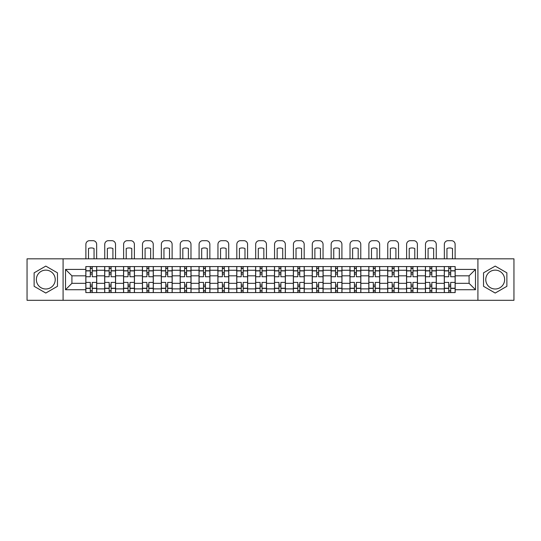 <?xml version="1.0" encoding="UTF-8"?>
<svg xmlns="http://www.w3.org/2000/svg" width="541" height="541" viewBox="0 0 541 541"><rect width="100%" height="100%" fill="white"/><g stroke="black" fill="none" stroke-linecap="round" stroke-linejoin="round"><path stroke-width="0.81" d="M45.796 289.002A9.434 9.434 0 0 1 36.362 279.569A9.434 9.434 0 0 1 45.796 270.135A9.434 9.434 0 0 1 55.229 279.569A9.434 9.434 0 0 1 45.796 289.002M495.204 289.002A9.434 9.434 0 0 1 485.771 279.569A9.434 9.434 0 0 1 495.204 270.135A9.434 9.434 0 0 1 504.638 279.569A9.434 9.434 0 0 1 495.204 289.002M477.913 300.309L513.95 300.309L513.95 258.828L27.05 258.828L27.05 300.309L477.913 300.309L477.913 258.828M104.69 292.573L104.69 270.257L96.711 270.257L96.711 292.573M96.711 270.257L96.711 266.571M104.69 270.257L104.69 266.571M115.578 266.571L115.578 292.573M123.558 292.573L123.558 266.571M134.445 266.571L134.445 292.573M142.425 292.573L142.425 266.571M153.313 266.571L153.313 292.573M161.292 292.573L161.292 266.571M172.18 266.571L172.18 292.573M180.16 292.573L180.16 266.571M191.041 266.571L191.041 292.573M199.027 292.573L199.027 266.571M209.908 266.571L209.908 292.573M217.895 292.573L217.895 266.571M228.775 266.571L228.775 292.573M236.755 292.573L236.755 266.571M247.643 266.571L247.643 292.573M255.623 292.573L255.623 266.571M266.51 266.571L266.51 292.573M274.49 292.573L274.49 266.571M285.377 266.571L285.377 292.573M293.357 292.573L293.357 266.571M304.245 266.571L304.245 292.573M312.225 292.573L312.225 266.571M323.105 266.571L323.105 292.573M331.092 292.573L331.092 266.571M341.973 266.571L341.973 292.573M349.959 292.573L349.959 266.571M360.84 266.571L360.84 292.573M368.82 292.573L368.82 266.571M379.708 266.571L379.708 292.573M387.687 292.573L387.687 266.571M398.575 266.571L398.575 292.573M406.555 292.573L406.555 266.571M417.442 266.571L417.442 292.573M425.422 292.573L425.422 266.571M436.31 266.571L436.31 292.573M444.289 292.573L444.289 266.571M444.289 283.322L436.31 283.322M425.422 283.322L417.442 283.322M406.555 283.322L398.575 283.322M387.687 283.322L379.708 283.322M368.82 283.322L360.84 283.322M349.959 283.322L341.973 283.322M331.092 283.322L323.105 283.322M312.225 283.322L304.245 283.322M293.357 283.322L285.377 283.322M274.49 283.322L266.51 283.322M255.623 283.322L247.643 283.322M236.755 283.322L228.775 283.322M217.895 283.322L209.908 283.322M199.027 283.322L191.041 283.322M180.16 283.322L172.18 283.322M161.292 283.322L153.313 283.322M142.425 283.322L134.445 283.322M123.558 283.322L115.578 283.322M104.69 283.322L96.711 283.322M444.289 275.822L436.31 275.822M425.422 275.822L417.442 275.822M406.555 275.822L398.575 275.822M387.687 275.822L379.708 275.822M368.82 275.822L360.84 275.822M349.959 275.822L341.973 275.822M331.092 275.822L323.105 275.822M312.225 275.822L304.245 275.822M293.357 275.822L285.377 275.822M274.49 275.822L266.51 275.822M255.623 275.822L247.643 275.822M236.755 275.822L228.775 275.822M217.895 275.822L209.908 275.822M199.027 275.822L191.041 275.822M180.16 275.822L172.18 275.822M161.292 275.822L153.313 275.822M142.425 275.822L134.445 275.822M123.558 275.822L115.578 275.822M104.69 275.822L96.711 275.822M71.919 283.322L85.83 283.322L85.83 275.822L71.919 275.822L71.919 283.322L65.508 289.733L65.508 269.411L85.83 269.411L85.83 275.822M455.17 275.822L455.17 283.322L469.081 283.322L469.081 275.822L455.17 275.822L455.17 266.571L85.83 266.571L85.83 269.411M455.17 269.411L475.492 269.411L475.492 289.733L455.17 289.733L455.17 283.322M85.83 283.322L85.83 292.573L455.17 292.573L455.17 289.733M85.83 289.733L65.508 289.733M63.087 300.309L63.087 258.828M57.468 272.833L45.796 266.098L34.124 272.833L34.124 286.311L45.796 293.046L57.468 286.311L57.468 272.833M506.876 272.833L495.204 266.098L483.532 272.833L483.532 286.311L495.204 293.046L506.876 286.311L506.876 272.833M92.234 290.76L90.3 290.76M90.3 268.383L92.234 268.383M111.101 290.76L109.167 290.76M109.167 268.383L111.101 268.383M129.968 290.76L128.034 290.76M128.034 268.383L129.968 268.383M148.836 290.76L146.902 290.76M146.902 268.383L148.836 268.383M167.703 290.76L165.769 290.76M165.769 268.383L167.703 268.383M186.571 290.76L184.637 290.76M184.637 268.383L186.571 268.383M205.438 290.76L203.497 290.76M203.497 268.383L205.438 268.383M224.299 290.76L222.365 290.76M222.365 268.383L224.299 268.383M243.166 290.76L241.232 290.76M241.232 268.383L243.166 268.383M262.033 290.76L260.099 290.76M260.099 268.383L262.033 268.383M280.901 290.76L278.967 290.76M278.967 268.383L280.901 268.383M299.768 290.76L297.834 290.76M297.834 268.383L299.768 268.383M318.635 290.76L316.701 290.76M316.701 268.383L318.635 268.383M337.503 290.76L335.562 290.76M335.562 268.383L337.503 268.383M356.363 290.76L354.429 290.76M354.429 268.383L356.363 268.383M375.231 290.76L373.297 290.76M373.297 268.383L375.231 268.383M394.098 290.76L392.164 290.76M392.164 268.383L394.098 268.383M412.966 290.76L411.032 290.76M411.032 268.383L412.966 268.383M431.833 290.76L429.899 290.76M429.899 268.383L431.833 268.383M450.7 290.76L448.766 290.76M448.766 268.383L450.7 268.383M65.508 269.411L71.919 275.822M469.081 283.322L475.492 289.733M469.081 275.822L475.492 269.411M96.65 292.573L96.65 276.728L92.234 276.728L92.234 266.571M90.3 266.571L90.3 276.728L85.884 276.728L85.884 266.571M96.65 276.728L96.65 266.571M85.884 292.573L85.884 282.416L90.3 282.416L90.3 292.573M92.234 292.573L92.234 282.416L96.65 282.416M90.3 274.071L92.234 274.071M85.884 282.416L85.884 276.728M92.234 285.073L90.3 285.073M92.234 290.997L90.3 290.997M90.3 286.642L92.234 286.642M92.234 272.495L90.3 272.495M90.3 268.14L92.234 268.14M96.65 258.828L96.65 244.316A3.631 3.631 0 0 0 93.025 240.691L89.515 240.691A3.631 3.631 0 0 0 85.884 244.316L85.884 258.828M88.487 258.828L88.487 248.481A7.5 7.5 0 0 1 94.053 248.481L94.053 258.828M115.517 292.573L115.517 276.728L111.101 276.728L111.101 266.571M109.167 266.571L109.167 276.728L104.751 276.728L104.751 266.571M115.517 276.728L115.517 266.571M104.751 292.573L104.751 282.416L109.167 282.416L109.167 292.573M111.101 292.573L111.101 282.416L115.517 282.416M109.167 274.071L111.101 274.071M104.751 282.416L104.751 276.728M111.101 285.073L109.167 285.073M111.101 290.997L109.167 290.997M109.167 286.642L111.101 286.642M111.101 272.495L109.167 272.495M109.167 268.14L111.101 268.14M115.517 258.828L115.517 244.316A3.631 3.631 0 0 0 111.886 240.691L108.383 240.691A3.631 3.631 0 0 0 104.751 244.316L104.751 258.828M107.355 258.828L107.355 248.481A7.5 7.5 0 0 1 112.913 248.481L112.913 258.828M134.384 292.573L134.384 276.728L129.968 276.728L129.968 266.571M128.034 266.571L128.034 276.728L123.619 276.728L123.619 266.571M134.384 276.728L134.384 266.571M123.619 292.573L123.619 282.416L128.034 282.416L128.034 292.573M129.968 292.573L129.968 282.416L134.384 282.416M128.034 274.071L129.968 274.071M123.619 282.416L123.619 276.728M129.968 285.073L128.034 285.073M129.968 290.997L128.034 290.997M128.034 286.642L129.968 286.642M129.968 272.495L128.034 272.495M128.034 268.14L129.968 268.14M134.384 258.828L134.384 244.316A3.631 3.631 0 0 0 130.753 240.691L127.25 240.691A3.631 3.631 0 0 0 123.619 244.316L123.619 258.828M126.222 258.828L126.222 248.481A7.5 7.5 0 0 1 131.781 248.481L131.781 258.828M153.252 292.573L153.252 276.728L148.836 276.728L148.836 266.571M146.902 266.571L146.902 276.728L142.486 276.728L142.486 266.571M153.252 276.728L153.252 266.571M142.486 292.573L142.486 282.416L146.902 282.416L146.902 292.573M148.836 292.573L148.836 282.416L153.252 282.416M146.902 274.071L148.836 274.071M142.486 282.416L142.486 276.728M148.836 285.073L146.902 285.073M148.836 290.997L146.902 290.997M146.902 286.642L148.836 286.642M148.836 272.495L146.902 272.495M146.902 268.14L148.836 268.14M153.252 258.828L153.252 244.316A3.631 3.631 0 0 0 149.62 240.691L146.117 240.691A3.631 3.631 0 0 0 142.486 244.316L142.486 258.828M145.089 258.828L145.089 248.481A7.5 7.5 0 0 1 150.648 248.481L150.648 258.828M172.119 292.573L172.119 276.728L167.703 276.728L167.703 266.571M165.769 266.571L165.769 276.728L161.353 276.728L161.353 266.571M172.119 276.728L172.119 266.571M161.353 292.573L161.353 282.416L165.769 282.416L165.769 292.573M167.703 292.573L167.703 282.416L172.119 282.416M165.769 274.071L167.703 274.071M161.353 282.416L161.353 276.728M167.703 285.073L165.769 285.073M167.703 290.997L165.769 290.997M165.769 286.642L167.703 286.642M167.703 272.495L165.769 272.495M165.769 268.14L167.703 268.14M172.119 258.828L172.119 244.316A3.631 3.631 0 0 0 168.488 240.691L164.978 240.691A3.631 3.631 0 0 0 161.353 244.316L161.353 258.828M163.95 258.828L163.95 248.481A7.5 7.5 0 0 1 169.516 248.481L169.516 258.828M190.98 292.573L190.98 276.728L186.571 276.728L186.571 266.571M184.637 266.571L184.637 276.728L180.221 276.728L180.221 266.571M190.98 276.728L190.98 266.571M180.221 292.573L180.221 282.416L184.637 282.416L184.637 292.573M186.571 292.573L186.571 282.416L190.98 282.416M184.637 274.071L186.571 274.071M180.221 282.416L180.221 276.728M186.571 285.073L184.637 285.073M186.571 290.997L184.637 290.997M184.637 286.642L186.571 286.642M186.571 272.495L184.637 272.495M184.637 268.14L186.571 268.14M190.98 258.828L190.98 244.316A3.631 3.631 0 0 0 187.355 240.691L183.845 240.691A3.631 3.631 0 0 0 180.221 244.316L180.221 258.828M182.817 258.828L182.817 248.481A7.5 7.5 0 0 1 188.383 248.481L188.383 258.828M209.847 292.573L209.847 276.728L205.438 276.728L205.438 266.571M203.497 266.571L203.497 276.728L199.088 276.728L199.088 266.571M209.847 276.728L209.847 266.571M199.088 292.573L199.088 282.416L203.497 282.416L203.497 292.573M205.438 292.573L205.438 282.416L209.847 282.416M203.497 274.071L205.438 274.071M199.088 282.416L199.088 276.728M205.438 285.073L203.497 285.073M205.438 290.997L203.497 290.997M203.497 286.642L205.438 286.642M205.438 272.495L203.497 272.495M203.497 268.14L205.438 268.14M209.847 258.828L209.847 244.316A3.631 3.631 0 0 0 206.222 240.691L202.713 240.691A3.631 3.631 0 0 0 199.088 244.316L199.088 258.828M201.685 258.828L201.685 248.481A7.5 7.5 0 0 1 207.25 248.481L207.25 258.828M228.715 292.573L228.715 276.728L224.299 276.728L224.299 266.571M222.365 266.571L222.365 276.728L217.955 276.728L217.955 266.571M228.715 276.728L228.715 266.571M217.955 292.573L217.955 282.416L222.365 282.416L222.365 292.573M224.299 292.573L224.299 282.416L228.715 282.416M222.365 274.071L224.299 274.071M217.955 282.416L217.955 276.728M224.299 285.073L222.365 285.073M224.299 290.997L222.365 290.997M222.365 286.642L224.299 286.642M224.299 272.495L222.365 272.495M222.365 268.14L224.299 268.14M228.715 258.828L228.715 244.316A3.631 3.631 0 0 0 225.09 240.691L221.58 240.691A3.631 3.631 0 0 0 217.955 244.316L217.955 258.828M220.552 258.828L220.552 248.481A7.5 7.5 0 0 1 226.118 248.481L226.118 258.828M247.582 292.573L247.582 276.728L243.166 276.728L243.166 266.571M241.232 266.571L241.232 276.728L236.816 276.728L236.816 266.571M247.582 276.728L247.582 266.571M236.816 292.573L236.816 282.416L241.232 282.416L241.232 292.573M243.166 292.573L243.166 282.416L247.582 282.416M241.232 274.071L243.166 274.071M236.816 282.416L236.816 276.728M243.166 285.073L241.232 285.073M243.166 290.997L241.232 290.997M241.232 286.642L243.166 286.642M243.166 272.495L241.232 272.495M241.232 268.14L243.166 268.14M247.582 258.828L247.582 244.316A3.631 3.631 0 0 0 243.957 240.691L240.447 240.691A3.631 3.631 0 0 0 236.816 244.316L236.816 258.828M239.42 258.828L239.42 248.481A7.5 7.5 0 0 1 244.985 248.481L244.985 258.828M266.449 292.573L266.449 276.728L262.033 276.728L262.033 266.571M260.099 266.571L260.099 276.728L255.683 276.728L255.683 266.571M266.449 276.728L266.449 266.571M255.683 292.573L255.683 282.416L260.099 282.416L260.099 292.573M262.033 292.573L262.033 282.416L266.449 282.416M260.099 274.071L262.033 274.071M255.683 282.416L255.683 276.728M262.033 285.073L260.099 285.073M262.033 290.997L260.099 290.997M260.099 286.642L262.033 286.642M262.033 272.495L260.099 272.495M260.099 268.14L262.033 268.14M266.449 258.828L266.449 244.316A3.631 3.631 0 0 0 262.818 240.691L259.315 240.691A3.631 3.631 0 0 0 255.683 244.316L255.683 258.828M258.287 258.828L258.287 248.481A7.5 7.5 0 0 1 263.846 248.481L263.846 258.828M285.317 292.573L285.317 276.728L280.901 276.728L280.901 266.571M278.967 266.571L278.967 276.728L274.551 276.728L274.551 266.571M285.317 276.728L285.317 266.571M274.551 292.573L274.551 282.416L278.967 282.416L278.967 292.573M280.901 292.573L280.901 282.416L285.317 282.416M278.967 274.071L280.901 274.071M274.551 282.416L274.551 276.728M280.901 285.073L278.967 285.073M280.901 290.997L278.967 290.997M278.967 286.642L280.901 286.642M280.901 272.495L278.967 272.495M278.967 268.14L280.901 268.14M285.317 258.828L285.317 244.316A3.631 3.631 0 0 0 281.685 240.691L278.182 240.691A3.631 3.631 0 0 0 274.551 244.316L274.551 258.828M277.154 258.828L277.154 248.481A7.5 7.5 0 0 1 282.713 248.481L282.713 258.828M304.184 292.573L304.184 276.728L299.768 276.728L299.768 266.571M297.834 266.571L297.834 276.728L293.418 276.728L293.418 266.571M304.184 276.728L304.184 266.571M293.418 292.573L293.418 282.416L297.834 282.416L297.834 292.573M299.768 292.573L299.768 282.416L304.184 282.416M297.834 274.071L299.768 274.071M293.418 282.416L293.418 276.728M299.768 285.073L297.834 285.073M299.768 290.997L297.834 290.997M297.834 286.642L299.768 286.642M299.768 272.495L297.834 272.495M297.834 268.14L299.768 268.14M304.184 258.828L304.184 244.316A3.631 3.631 0 0 0 300.553 240.691L297.043 240.691A3.631 3.631 0 0 0 293.418 244.316L293.418 258.828M296.015 258.828L296.015 248.481A7.5 7.5 0 0 1 301.58 248.481L301.58 258.828M323.045 292.573L323.045 276.728L318.635 276.728L318.635 266.571M316.701 266.571L316.701 276.728L312.285 276.728L312.285 266.571M323.045 276.728L323.045 266.571M312.285 292.573L312.285 282.416L316.701 282.416L316.701 292.573M318.635 292.573L318.635 282.416L323.045 282.416M316.701 274.071L318.635 274.071M312.285 282.416L312.285 276.728M318.635 285.073L316.701 285.073M318.635 290.997L316.701 290.997M316.701 286.642L318.635 286.642M318.635 272.495L316.701 272.495M316.701 268.14L318.635 268.14M323.045 258.828L323.045 244.316A3.631 3.631 0 0 0 319.42 240.691L315.91 240.691A3.631 3.631 0 0 0 312.285 244.316L312.285 258.828M314.882 258.828L314.882 248.481A7.5 7.5 0 0 1 320.448 248.481L320.448 258.828M341.912 292.573L341.912 276.728L337.503 276.728L337.503 266.571M335.562 266.571L335.562 276.728L331.153 276.728L331.153 266.571M341.912 276.728L341.912 266.571M331.153 292.573L331.153 282.416L335.562 282.416L335.562 292.573M337.503 292.573L337.503 282.416L341.912 282.416M335.562 274.071L337.503 274.071M331.153 282.416L331.153 276.728M337.503 285.073L335.562 285.073M337.503 290.997L335.562 290.997M335.562 286.642L337.503 286.642M337.503 272.495L335.562 272.495M335.562 268.14L337.503 268.14M341.912 258.828L341.912 244.316A3.631 3.631 0 0 0 338.287 240.691L334.778 240.691A3.631 3.631 0 0 0 331.153 244.316L331.153 258.828M333.75 258.828L333.75 248.481A7.5 7.5 0 0 1 339.315 248.481L339.315 258.828M360.779 292.573L360.779 276.728L356.363 276.728L356.363 266.571M354.429 266.571L354.429 276.728L350.02 276.728L350.02 266.571M360.779 276.728L360.779 266.571M350.02 292.573L350.02 282.416L354.429 282.416L354.429 292.573M356.363 292.573L356.363 282.416L360.779 282.416M354.429 274.071L356.363 274.071M350.02 282.416L350.02 276.728M356.363 285.073L354.429 285.073M356.363 290.997L354.429 290.997M354.429 286.642L356.363 286.642M356.363 272.495L354.429 272.495M354.429 268.14L356.363 268.14M360.779 258.828L360.779 244.316A3.631 3.631 0 0 0 357.155 240.691L353.645 240.691A3.631 3.631 0 0 0 350.02 244.316L350.02 258.828M352.617 258.828L352.617 248.481A7.5 7.5 0 0 1 358.183 248.481L358.183 258.828M379.647 292.573L379.647 276.728L375.231 276.728L375.231 266.571M373.297 266.571L373.297 276.728L368.881 276.728L368.881 266.571M379.647 276.728L379.647 266.571M368.881 292.573L368.881 282.416L373.297 282.416L373.297 292.573M375.231 292.573L375.231 282.416L379.647 282.416M373.297 274.071L375.231 274.071M368.881 282.416L368.881 276.728M375.231 285.073L373.297 285.073M375.231 290.997L373.297 290.997M373.297 286.642L375.231 286.642M375.231 272.495L373.297 272.495M373.297 268.14L375.231 268.14M379.647 258.828L379.647 244.316A3.631 3.631 0 0 0 376.022 240.691L372.512 240.691A3.631 3.631 0 0 0 368.881 244.316L368.881 258.828M371.484 258.828L371.484 248.481A7.5 7.5 0 0 1 377.05 248.481L377.05 258.828M398.514 292.573L398.514 276.728L394.098 276.728L394.098 266.571M392.164 266.571L392.164 276.728L387.748 276.728L387.748 266.571M398.514 276.728L398.514 266.571M387.748 292.573L387.748 282.416L392.164 282.416L392.164 292.573M394.098 292.573L394.098 282.416L398.514 282.416M392.164 274.071L394.098 274.071M387.748 282.416L387.748 276.728M394.098 285.073L392.164 285.073M394.098 290.997L392.164 290.997M392.164 286.642L394.098 286.642M394.098 272.495L392.164 272.495M392.164 268.14L394.098 268.14M398.514 258.828L398.514 244.316A3.631 3.631 0 0 0 394.883 240.691L391.38 240.691A3.631 3.631 0 0 0 387.748 244.316L387.748 258.828M390.352 258.828L390.352 248.481A7.5 7.5 0 0 1 395.911 248.481L395.911 258.828M417.382 292.573L417.382 276.728L412.966 276.728L412.966 266.571M411.032 266.571L411.032 276.728L406.616 276.728L406.616 266.571M417.382 276.728L417.382 266.571M406.616 292.573L406.616 282.416L411.032 282.416L411.032 292.573M412.966 292.573L412.966 282.416L417.382 282.416M411.032 274.071L412.966 274.071M406.616 282.416L406.616 276.728M412.966 285.073L411.032 285.073M412.966 290.997L411.032 290.997M411.032 286.642L412.966 286.642M412.966 272.495L411.032 272.495M411.032 268.14L412.966 268.14M417.382 258.828L417.382 244.316A3.631 3.631 0 0 0 413.75 240.691L410.247 240.691A3.631 3.631 0 0 0 406.616 244.316L406.616 258.828M409.219 258.828L409.219 248.481A7.5 7.5 0 0 1 414.778 248.481L414.778 258.828M436.249 292.573L436.249 276.728L431.833 276.728L431.833 266.571M429.899 266.571L429.899 276.728L425.483 276.728L425.483 266.571M436.249 276.728L436.249 266.571M425.483 292.573L425.483 282.416L429.899 282.416L429.899 292.573M431.833 292.573L431.833 282.416L436.249 282.416M429.899 274.071L431.833 274.071M425.483 282.416L425.483 276.728M431.833 285.073L429.899 285.073M431.833 290.997L429.899 290.997M429.899 286.642L431.833 286.642M431.833 272.495L429.899 272.495M429.899 268.14L431.833 268.14M436.249 258.828L436.249 244.316A3.631 3.631 0 0 0 432.617 240.691L429.114 240.691A3.631 3.631 0 0 0 425.483 244.316L425.483 258.828M428.087 258.828L428.087 248.481A7.5 7.5 0 0 1 433.645 248.481L433.645 258.828M455.116 292.573L455.116 276.728L450.7 276.728L450.7 266.571M448.766 266.571L448.766 276.728L444.35 276.728L444.35 266.571M455.116 276.728L455.116 266.571M444.35 292.573L444.35 282.416L448.766 282.416L448.766 292.573M450.7 292.573L450.7 282.416L455.116 282.416M448.766 274.071L450.7 274.071M444.35 282.416L444.35 276.728M450.7 285.073L448.766 285.073M450.7 290.997L448.766 290.997M448.766 286.642L450.7 286.642M450.7 272.495L448.766 272.495M448.766 268.14L450.7 268.14M455.116 258.828L455.116 244.316A3.631 3.631 0 0 0 451.485 240.691L447.975 240.691A3.631 3.631 0 0 0 444.35 244.316L444.35 258.828M446.947 258.828L446.947 248.481A7.5 7.5 0 0 1 452.513 248.481L452.513 258.828M425.422 270.257L417.442 270.257M406.555 270.257L398.575 270.257M387.687 270.257L379.708 270.257M368.82 270.257L360.84 270.257M349.959 270.257L341.973 270.257M331.092 270.257L323.105 270.257M312.225 270.257L304.245 270.257M293.357 270.257L285.377 270.257M274.49 270.257L266.51 270.257M255.623 270.257L247.643 270.257M236.755 270.257L228.775 270.257M217.895 270.257L209.908 270.257M199.027 270.257L191.041 270.257M180.16 270.257L172.18 270.257M161.292 270.257L153.313 270.257M142.425 270.257L134.445 270.257M123.558 270.257L115.578 270.257M444.289 270.257L436.31 270.257M425.422 288.88L417.442 288.88M406.555 288.88L398.575 288.88M387.687 288.88L379.708 288.88M368.82 288.88L360.84 288.88M349.959 288.88L341.973 288.88M331.092 288.88L323.105 288.88M312.225 288.88L304.245 288.88M293.357 288.88L285.377 288.88M274.49 288.88L266.51 288.88M255.623 288.88L247.643 288.88M236.755 288.88L228.775 288.88M217.895 288.88L209.908 288.88M199.027 288.88L191.041 288.88M180.16 288.88L172.18 288.88M161.292 288.88L153.313 288.88M142.425 288.88L134.445 288.88M123.558 288.88L115.578 288.88M104.69 288.88L96.711 288.88M444.289 288.88L436.31 288.88M96.65 270.743L92.234 270.743M90.3 270.743L85.884 270.743M90.3 270.906L85.884 270.906M90.3 288.238L85.884 288.238M90.3 288.4L85.884 288.4M96.65 288.4L92.234 288.4M96.65 270.906L92.234 270.906M96.65 288.238L92.234 288.238M115.517 270.743L111.101 270.743M109.167 270.743L104.751 270.743M109.167 270.906L104.751 270.906M109.167 288.238L104.751 288.238M109.167 288.4L104.751 288.4M115.517 288.4L111.101 288.4M115.517 270.906L111.101 270.906M115.517 288.238L111.101 288.238M134.384 270.743L129.968 270.743M128.034 270.743L123.619 270.743M128.034 270.906L123.619 270.906M128.034 288.238L123.619 288.238M128.034 288.4L123.619 288.4M134.384 288.4L129.968 288.4M134.384 270.906L129.968 270.906M134.384 288.238L129.968 288.238M153.252 270.743L148.836 270.743M146.902 270.743L142.486 270.743M146.902 270.906L142.486 270.906M146.902 288.238L142.486 288.238M146.902 288.4L142.486 288.4M153.252 288.4L148.836 288.4M153.252 270.906L148.836 270.906M153.252 288.238L148.836 288.238M172.119 270.743L167.703 270.743M165.769 270.743L161.353 270.743M165.769 270.906L161.353 270.906M165.769 288.238L161.353 288.238M165.769 288.4L161.353 288.4M172.119 288.4L167.703 288.4M172.119 270.906L167.703 270.906M172.119 288.238L167.703 288.238M190.98 270.743L186.571 270.743M184.637 270.743L180.221 270.743M184.637 270.906L180.221 270.906M184.637 288.238L180.221 288.238M184.637 288.4L180.221 288.4M190.98 288.4L186.571 288.4M190.98 270.906L186.571 270.906M190.98 288.238L186.571 288.238M209.847 270.743L205.438 270.743M203.497 270.743L199.088 270.743M203.497 270.906L199.088 270.906M203.497 288.238L199.088 288.238M203.497 288.4L199.088 288.4M209.847 288.4L205.438 288.4M209.847 270.906L205.438 270.906M209.847 288.238L205.438 288.238M228.715 270.743L224.299 270.743M222.365 270.743L217.955 270.743M222.365 270.906L217.955 270.906M222.365 288.238L217.955 288.238M222.365 288.4L217.955 288.4M228.715 288.4L224.299 288.4M228.715 270.906L224.299 270.906M228.715 288.238L224.299 288.238M247.582 270.743L243.166 270.743M241.232 270.743L236.816 270.743M241.232 270.906L236.816 270.906M241.232 288.238L236.816 288.238M241.232 288.4L236.816 288.4M247.582 288.4L243.166 288.4M247.582 270.906L243.166 270.906M247.582 288.238L243.166 288.238M266.449 270.743L262.033 270.743M260.099 270.743L255.683 270.743M260.099 270.906L255.683 270.906M260.099 288.238L255.683 288.238M260.099 288.4L255.683 288.4M266.449 288.4L262.033 288.4M266.449 270.906L262.033 270.906M266.449 288.238L262.033 288.238M285.317 270.743L280.901 270.743M278.967 270.743L274.551 270.743M278.967 270.906L274.551 270.906M278.967 288.238L274.551 288.238M278.967 288.4L274.551 288.4M285.317 288.4L280.901 288.4M285.317 270.906L280.901 270.906M285.317 288.238L280.901 288.238M304.184 270.743L299.768 270.743M297.834 270.743L293.418 270.743M297.834 270.906L293.418 270.906M297.834 288.238L293.418 288.238M297.834 288.4L293.418 288.4M304.184 288.4L299.768 288.4M304.184 270.906L299.768 270.906M304.184 288.238L299.768 288.238M323.045 270.743L318.635 270.743M316.701 270.743L312.285 270.743M316.701 270.906L312.285 270.906M316.701 288.238L312.285 288.238M316.701 288.4L312.285 288.4M323.045 288.4L318.635 288.4M323.045 270.906L318.635 270.906M323.045 288.238L318.635 288.238M341.912 270.743L337.503 270.743M335.562 270.743L331.153 270.743M335.562 270.906L331.153 270.906M335.562 288.238L331.153 288.238M335.562 288.4L331.153 288.4M341.912 288.4L337.503 288.4M341.912 270.906L337.503 270.906M341.912 288.238L337.503 288.238M360.779 270.743L356.363 270.743M354.429 270.743L350.02 270.743M354.429 270.906L350.02 270.906M354.429 288.238L350.02 288.238M354.429 288.4L350.02 288.4M360.779 288.4L356.363 288.4M360.779 270.906L356.363 270.906M360.779 288.238L356.363 288.238M379.647 270.743L375.231 270.743M373.297 270.743L368.881 270.743M373.297 270.906L368.881 270.906M373.297 288.238L368.881 288.238M373.297 288.4L368.881 288.4M379.647 288.4L375.231 288.4M379.647 270.906L375.231 270.906M379.647 288.238L375.231 288.238M398.514 270.743L394.098 270.743M392.164 270.743L387.748 270.743M392.164 270.906L387.748 270.906M392.164 288.238L387.748 288.238M392.164 288.4L387.748 288.4M398.514 288.4L394.098 288.4M398.514 270.906L394.098 270.906M398.514 288.238L394.098 288.238M417.382 270.743L412.966 270.743M411.032 270.743L406.616 270.743M411.032 270.906L406.616 270.906M411.032 288.238L406.616 288.238M411.032 288.4L406.616 288.4M417.382 288.4L412.966 288.4M417.382 270.906L412.966 270.906M417.382 288.238L412.966 288.238M436.249 270.743L431.833 270.743M429.899 270.743L425.483 270.743M429.899 270.906L425.483 270.906M429.899 288.238L425.483 288.238M429.899 288.4L425.483 288.4M436.249 288.4L431.833 288.4M436.249 270.906L431.833 270.906M436.249 288.238L431.833 288.238M455.116 270.743L450.7 270.743M448.766 270.743L444.35 270.743M448.766 270.906L444.35 270.906M448.766 288.238L444.35 288.238M448.766 288.4L444.35 288.4M455.116 288.4L450.7 288.4M455.116 270.906L450.7 270.906M455.116 288.238L450.7 288.238"/></g></svg>
